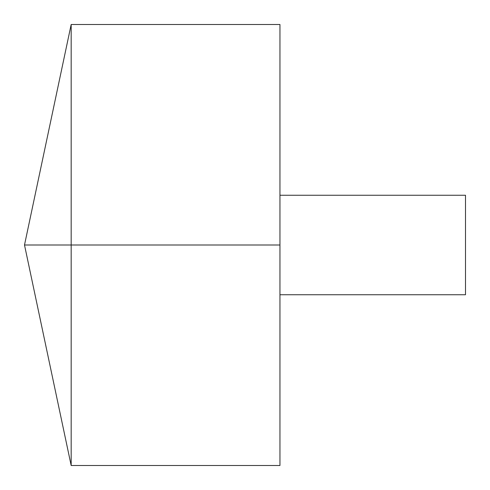 <?xml version="1.0" encoding="UTF-8"?>
<svg xmlns="http://www.w3.org/2000/svg" width="490" height="490" viewBox="0 0 490 490"><rect width="100%" height="100%" fill="white"/><g stroke="black" fill="none" stroke-linecap="round" stroke-linejoin="round"><path stroke-width="0.37" stroke-dasharray="2.45 1.84" d="M71.173 465.5L71.173 24.5M279.955 465.5L279.955 24.5M279.955 245L279.955 195.253L279.955 294.747L279.955 245L71.173 245M465.5 294.747L465.5 195.253"/><path stroke-width="0.73" d="M71.173 465.5L24.5 245L71.173 24.5L71.173 465.5L279.955 465.5L279.955 24.5L71.173 24.5M279.955 195.253L465.5 195.253L465.5 294.747L279.955 294.747M279.955 245L24.5 245L279.955 245"/></g></svg>
